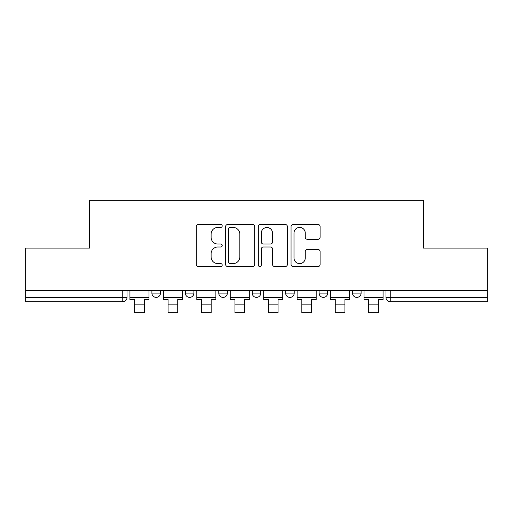 <?xml version="1.0" encoding="UTF-8"?>
<svg xmlns="http://www.w3.org/2000/svg" width="513" height="513" viewBox="0 0 513 513"><rect width="100%" height="100%" fill="white"/><g stroke="black" fill="none" stroke-linecap="round" stroke-linejoin="round"><path stroke-width="0.77" d="M222.206 225.951A1.475 1.475 0 0 0 220.731 224.476L198.377 224.476A2.103 2.103 0 0 0 196.274 226.579L196.274 264.451A2.103 2.103 0 0 0 198.377 266.555L220.731 266.555A1.475 1.475 0 0 0 222.206 265.08A1.475 1.475 0 0 0 220.731 263.611L217.839 263.611A6.733 6.733 0 0 1 211.106 256.878L211.106 253.717A6.733 6.733 0 0 1 217.839 246.99L220.731 246.99A1.475 1.475 0 0 0 222.206 245.515A1.475 1.475 0 0 0 220.731 244.041L217.839 244.041A6.733 6.733 0 0 1 211.106 237.307L211.106 234.152A6.733 6.733 0 0 1 217.839 227.419L220.731 227.419A1.475 1.475 0 0 0 222.206 225.951M352.527 290.743L352.527 293.103L361.101 293.103A4.29 4.29 0 0 1 356.811 297.386A4.29 4.29 0 0 1 352.527 293.103L352.527 290.743M319.086 290.743L319.086 293.103L327.66 293.103A4.29 4.29 0 0 1 323.376 297.386A4.29 4.29 0 0 1 319.086 293.103L319.086 290.743M252.21 290.743L252.21 293.103L260.79 293.103A4.29 4.29 0 0 1 256.5 297.386A4.29 4.29 0 0 1 252.21 293.103L252.21 290.743M317.989 239.308A2.103 2.103 0 0 0 320.093 237.205L320.093 226.579A2.103 2.103 0 0 0 317.989 224.476L293.16 224.476A2.103 2.103 0 0 0 291.057 226.579L291.057 264.451A2.103 2.103 0 0 0 293.16 266.555L317.989 266.555A2.103 2.103 0 0 0 320.093 264.451L320.093 251.614A2.103 2.103 0 0 0 317.989 249.51L307.364 249.51A2.103 2.103 0 0 0 305.261 251.614L305.261 257.981A5.63 5.63 0 0 1 299.63 263.611A5.63 5.63 0 0 1 294 257.981L294 233.049A5.63 5.63 0 0 1 299.63 227.419A5.63 5.63 0 0 1 305.261 233.049L305.261 237.205A2.103 2.103 0 0 0 307.364 239.308L317.989 239.308M25.65 290.743L25.65 248.087L89.525 248.087L89.525 200.288L423.475 200.288L423.475 248.087L487.35 248.087L487.35 290.743L25.65 290.743L25.65 297.386L127.038 297.386L127.038 290.743L127.038 297.386A4.29 4.29 0 0 1 122.748 301.676L25.65 301.676L25.65 297.386M254.66 226.579A2.103 2.103 0 0 0 252.556 224.476L227.727 224.476A2.103 2.103 0 0 0 225.624 226.579L225.624 264.451A2.103 2.103 0 0 0 227.727 266.555L252.556 266.555A2.103 2.103 0 0 0 254.66 264.451L254.66 226.579M260.444 224.476L285.273 224.476A2.103 2.103 0 0 1 287.376 226.579L287.376 264.451A2.103 2.103 0 0 1 285.273 266.555L274.647 266.555A2.103 2.103 0 0 1 272.544 264.451L272.544 249.094A2.103 2.103 0 0 0 270.441 246.99L263.393 246.99A2.103 2.103 0 0 0 261.284 249.094L261.284 265.08A1.475 1.475 0 0 1 259.815 266.555A1.475 1.475 0 0 1 258.34 265.08L258.34 226.579A2.103 2.103 0 0 1 260.444 224.476M385.962 290.743L385.962 297.386L487.35 297.386L487.35 301.676L390.252 301.676A4.29 4.29 0 0 1 385.962 297.386M487.35 290.743L487.35 297.386M361.101 290.743L361.101 293.103L361.101 290.743M327.66 293.103L327.66 290.743L327.66 293.103A4.29 4.29 0 0 1 323.376 297.386M294.225 290.743L294.225 293.103A4.29 4.29 0 0 1 289.935 297.386A4.29 4.29 0 0 1 285.651 293.103A4.29 4.29 0 0 0 289.935 297.386A4.29 4.29 0 0 0 294.225 293.103L294.225 290.743M285.651 290.743L285.651 293.103L294.225 293.103M260.79 290.743L260.79 293.103M227.349 290.743L227.349 293.103A4.29 4.29 0 0 1 223.065 297.386A4.29 4.29 0 0 1 218.775 293.103A4.29 4.29 0 0 0 223.065 297.386A4.29 4.29 0 0 0 227.349 293.103L218.775 293.103L218.775 290.743M185.34 290.743L185.34 293.103L193.914 293.103L193.914 290.743L193.914 293.103A4.29 4.29 0 0 1 189.624 297.386A4.29 4.29 0 0 1 185.34 293.103A4.29 4.29 0 0 0 189.624 297.386M151.899 290.743L151.899 293.103L160.473 293.103L160.473 290.743L160.473 293.103A4.29 4.29 0 0 1 156.189 297.386A4.29 4.29 0 0 1 151.899 293.103A4.29 4.29 0 0 0 156.189 297.386M122.748 290.743L122.748 301.676A4.29 4.29 0 0 0 127.038 297.386M230.042 227.419A1.475 1.475 0 0 0 228.567 228.894L228.567 262.137A1.475 1.475 0 0 0 230.042 263.611L233.094 263.611A6.733 6.733 0 0 0 239.827 256.878L239.827 234.152A6.733 6.733 0 0 0 233.094 227.419L230.042 227.419M272.544 233.152A5.63 5.63 0 0 0 266.914 227.528A5.63 5.63 0 0 0 261.284 233.152L261.284 241.937A2.103 2.103 0 0 0 263.393 244.041L270.441 244.041A2.103 2.103 0 0 0 272.544 241.937L272.544 233.152M129.93 297.386L149.007 297.386L149.007 299.528L144.288 299.528L144.288 312.712L134.643 312.712L134.643 299.528L129.93 299.528L129.93 290.743M149.007 297.386L149.007 290.743M163.365 297.386L182.442 297.386L182.442 299.528L177.729 299.528L177.729 312.712L168.084 312.712L168.084 299.528L163.365 299.528L163.365 290.743M182.442 297.386L182.442 290.743M196.806 297.386L215.883 297.386L215.883 299.528L211.164 299.528L211.164 312.712L201.519 312.712L201.519 299.528L196.806 299.528L196.806 290.743M215.883 297.386L215.883 290.743M230.241 297.386L249.318 297.386L249.318 299.528L244.605 299.528L244.605 312.712L234.96 312.712L234.96 299.528L230.241 299.528L230.241 290.743M249.318 297.386L249.318 290.743M263.682 297.386L282.759 297.386L282.759 299.528L278.04 299.528L278.04 312.712L268.395 312.712L268.395 299.528L263.682 299.528L263.682 290.743M282.759 297.386L282.759 290.743M297.117 297.386L316.194 297.386L316.194 299.528L311.481 299.528L311.481 312.712L301.836 312.712L301.836 299.528L297.117 299.528L297.117 290.743M316.194 297.386L316.194 290.743M330.558 297.386L349.635 297.386L349.635 299.528L344.916 299.528L344.916 312.712L335.271 312.712L335.271 299.528L330.558 299.528L330.558 290.743M349.635 297.386L349.635 290.743M363.993 297.386L383.07 297.386L383.07 299.528L378.357 299.528L378.357 312.712L368.712 312.712L368.712 299.528L363.993 299.528L363.993 290.743M383.07 297.386L383.07 290.743M390.252 290.743L390.252 301.676M134.643 304.138L144.288 304.138M168.084 304.138L177.729 304.138M201.519 304.138L211.164 304.138M234.96 304.138L244.605 304.138M268.395 304.138L278.04 304.138M301.836 304.138L311.481 304.138M335.271 304.138L344.916 304.138M368.712 304.138L378.357 304.138"/></g></svg>
